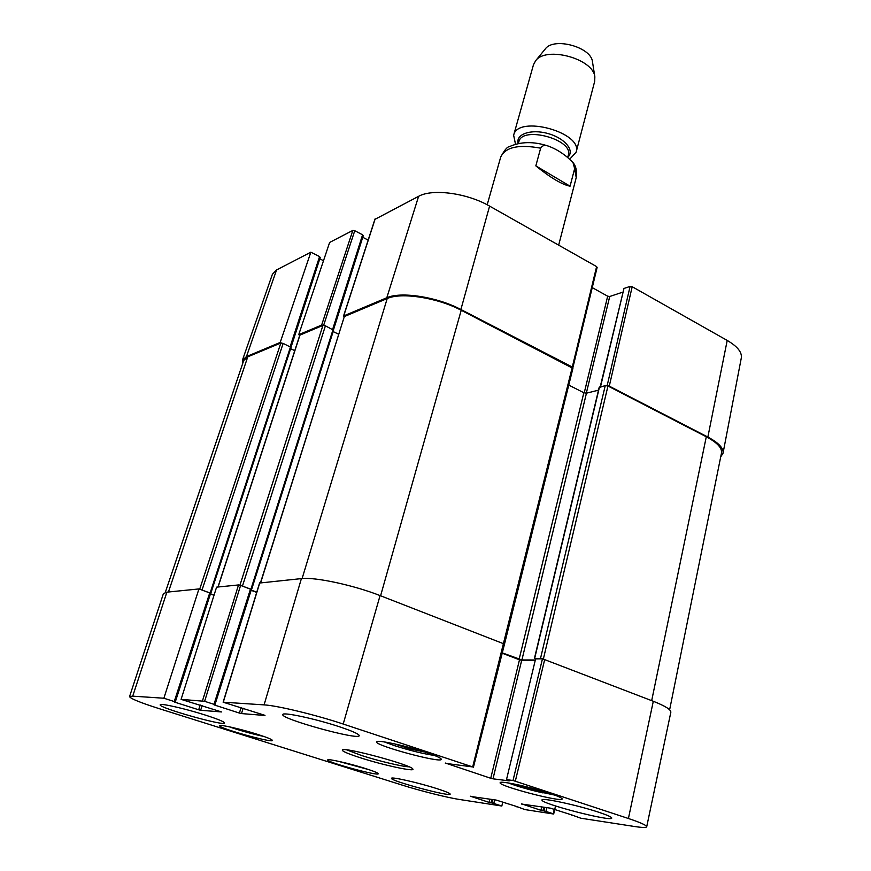 <?xml version="1.0" encoding="UTF-8"?>
<svg xmlns="http://www.w3.org/2000/svg" width="871" height="871" viewBox="0 0 871 871"><rect width="100%" height="100%" fill="white"/><g stroke="black" fill="none" stroke-linecap="round" stroke-linejoin="round"><path stroke-width="1.31" d="M544.843 791.804L529.906 788.582L519.432 785.119M424.144 751.902L409.381 748.788L394.922 744.03M426.344 752.533C436.251 755.865 441.227 758.129 441.292 759.327C441.51 763.54 374.269 745.391 376.566 741.863C376.043 739.348 406.278 745.783 426.344 752.533M409.381 748.788L409.708 747.579M356.185 765.772L351.078 764.379M529.906 788.582L530.123 787.689M251.599 732.544L242.073 729.876M166.884 592.16L163.4 593.663L129.561 696.582L132.719 696.158L163.879 698.226L198.936 588.938L166.884 592.16L132.719 696.158M198.936 588.938L209.748 592.868L174.254 701.536L175.191 701.928L174.222 701.906L175.158 702.287L210.412 593.989M210.488 593.412L209.748 592.868M210.488 594.022L214.016 595.296M238.523 584.942L216.585 587.152L181.092 699.369L204.62 701.307L240.603 585.399L238.523 584.942L202.497 700.796M240.603 585.399L250.478 589.057L214.005 704.334L214.952 704.748L213.841 704.726L214.908 704.759M251.207 589.645L250.478 589.057M251.131 590.309L256.705 592.378M504.244 643.996L380.072 595.579C353.528 585.127 314.899 576.874 301.399 578.605L259.71 583.015M502.208 653.206L519.475 659.815L490.732 778.271L492.997 778.826L521.685 660.305L519.475 659.815M521.685 660.305L534.957 660.36M535.632 658.759L506.476 779.708L535.632 658.759L542.47 658.781L513.008 780.481L628.416 818.5C640.61 822.594 646.707 825.349 646.707 826.764C646.282 827.766 642.079 827.657 634.088 826.437L580.837 818.217L571.365 814.799M646.707 826.764L670.833 712.282C671.084 709.658 665.248 705.989 653.304 701.275L542.47 658.781M502.796 802.049L501.827 806.023L459.638 799.502C447.367 797.662 420.366 790.868 401.705 784.956L159.23 708.667C140.187 702.592 130.302 698.564 129.561 696.582M436.807 788.603C445.614 791.434 450.067 793.274 450.176 794.112C450.612 797.15 389.62 780.732 391.515 778.326C390.905 776.486 418.592 782.735 436.807 788.603M598.91 812.305C607.446 815.158 611.725 817.074 611.758 818.065C612.128 822.159 539.715 803.356 542.012 799.992C541.087 797.324 577.756 805.196 598.91 812.305M339.657 726.839C352.603 731.183 359.124 734.122 359.233 735.657C359.375 740.655 280.114 718.782 282.814 714.558C282.313 711.683 315.846 718.869 339.657 726.839M205.447 715.113C217.913 719.141 224.283 721.765 224.533 722.984C224.87 726.523 158.043 707.666 160.21 704.802C159.872 702.897 185.479 708.7 205.447 715.113M365.7 768.603C373.942 771.249 378.134 772.969 378.264 773.753C378.645 776.388 326.037 762.038 327.714 759.958C327.278 758.412 349.957 763.551 365.7 768.603M549.949 793.427C558.05 796.148 562.122 797.988 562.154 798.957C562.481 802.779 498.027 785.892 500.139 782.735C499.431 780.307 530.994 787.036 549.949 793.427M257.576 734.373C267.277 737.487 272.22 739.512 272.405 740.448C272.754 743.279 217.826 727.96 219.623 725.717C219.296 724.149 241.147 729.103 257.576 734.373M409.12 766.828C402.413 766.687 378.264 760.916 361.552 755.495L346.68 749.866M359.843 757.607C382.772 765.065 416.098 772.272 412.789 768.941C411.45 765.021 345.591 747.133 342.445 749.833C341.247 750.856 347.05 753.448 359.843 757.607M554.196 809.213L553.39 813.982L524.897 809.584L516.525 806.459M553.139 813.754L545.975 811.445L546.846 807.624M544.811 807.319L543.983 810.945L545.975 811.445M543.983 810.945L542.916 810.781L543.744 807.156M541.718 806.851L540.935 810.291L542.916 810.781M540.935 810.291L521.631 803.857M572.454 815.158L550.428 808.157L521.587 804.053M572.421 815.289L571.289 815.125M513.008 780.481L506.791 779.697M509.263 780.721L506.476 779.708M509.219 780.895L492.997 778.826M490.732 778.271L445.462 763.061M264.98 715.352L223.128 702.189L264.087 704.879C277.054 705.543 315.912 714.906 343.207 724.041L472.681 766.926L445.386 763.344M264.947 715.472L241.507 713.578L243.161 708.221M241.104 707.557L239.394 713.066L241.507 713.578M239.394 713.066L214.789 705.129M214.005 704.334L204.62 701.307M181.092 699.369L221.572 711.945L200.657 710.279L202.148 705.619M200.221 704.998L198.686 709.789L200.657 710.279M198.686 709.789L175.158 702.287M174.254 701.536L163.879 698.226M501.827 806.023L493.792 803.454L494.663 799.839M492.757 799.556L491.93 802.997L493.792 803.454M491.93 802.997L490.961 802.844L491.788 799.415M489.883 799.121L489.099 802.376L490.961 802.844M489.099 802.376L470.405 796.225M517.505 806.775L496.165 800.068L470.362 796.399M517.472 806.894L516.459 806.742M570.07 186.187C562.067 184.619 550.657 177.858 535.828 165.871L540.651 148.179C542.459 145.348 545.072 144.673 548.501 146.154C557.625 149.572 565.812 155.071 573.042 162.648L574.642 168.636L570.07 186.187L535.828 165.871M592.52 62.015L592.465 61.689C591.18 47.045 553.869 36.898 545.344 48.885L545.137 49.146M569.863 159.023L576.123 152.196L594.686 81.33L594.849 76.844C593.314 58.705 546.128 45.88 535.621 60.752L533.488 64.704L513.64 135.223L515.49 144.118M576.123 152.196C583.265 132.403 517.505 114.537 513.64 135.223M323.642 325.319L354.758 230.706L352.82 230.423L329.63 242.443L298.72 334.682L321.639 325.079L323.413 325.319M354.758 230.706L362.576 234.811L332.668 329.314M363.087 235.812L362.576 234.811M362.739 237.271L368.161 240.113M596.831 267.615L596.613 266.602L489.6 206.111C467.281 193.09 432.517 188.43 418.613 196.313L375.031 219.296M592.247 287.626L607.675 296.194L584.223 392.897M586.314 393.202L609.722 296.499L607.675 296.194M609.722 296.499L622.819 292.133M600.522 386.768L623.974 288.464L600.217 386.833M623.974 288.464L630.092 286.407L607.141 385.701M607.283 385.744L609.275 386.136L707.862 437.057C718.662 442.816 723.725 448.206 723.039 453.203L741.308 357.937C742.136 352.265 737.432 346.429 727.209 340.43L632.194 286.722L630.092 286.407M276.553 269.966L272.416 274.245L242.41 360.235L246.449 356.598L280.212 342.445L310.849 252.187L276.553 269.966L246.449 356.598M310.849 252.187L319.57 256.618L290.152 346.691M320.114 257.544L319.57 256.618M291.023 347.224L319.788 258.829M319.853 258.861L323.5 260.712M281.268 342.934L280.212 342.445M242.574 363.86L242.41 360.235M723.039 453.203L720.698 456.927M504.429 644.388L572.911 368.357L461.216 310.261C437.503 297.675 401.215 292.046 387.203 298.535L344.132 316.652L343.566 315.977L386.8 297.762C400.823 291.262 437.144 296.88 460.89 309.499L572.301 367.039L572.683 367.889M298.72 334.682L299.853 335.422M669.625 709.811L721.493 453.007C722.222 447.988 717.16 442.577 706.294 436.785L607.958 386.016L605.269 385.57L599.357 387.486M542.633 658.781L535.295 658.912M598.508 390.164L586.444 393.18L583.831 392.734L568.774 385.08M535.044 659.989L521.903 659.946L502.284 652.88M260.494 582.721L344.197 316.957M338.612 334.203L333.147 331.568M256.771 592.171L251.196 590.103M251.305 589.471L240.385 585.323M333.495 330.174L325.416 325.808L322.945 325.395L299.798 335.172L217.957 587.01M294.779 350.632L290.631 348.694M214.07 595.122L210.466 593.804M210.553 593.249L200.09 589.351M210.793 593.107L291.066 347.377L283.14 343.403L280.821 343.011L247.767 356.827L243.706 360.518L165.294 592.432M543.014 792.915C529.133 789.768 517.592 786.459 508.392 782.975M434.411 755.418C423.35 753.829 410.067 750.573 394.574 745.663L384.449 741.94M369.043 769.692L337.741 761.145M263.652 736.387L229.345 726.806M515.349 781.058L544.756 659.282M653.304 701.275L628.416 818.5M572.193 367.551L472.681 766.926M223.281 702.168L259.776 582.797M301.399 578.605L264.087 704.879M380.072 595.579L343.207 724.041M540.651 148.179C518.702 144.14 505.387 147.112 500.705 157.085L487.183 204.794M573.053 162.648C575.981 166.002 577.038 170.988 576.221 177.597L574.642 168.636M518.408 143.421L518.876 141.755C521.936 125.478 573.913 139.6 568.306 155.18L567.761 157.248C575.187 150.781 564.963 138.162 547.99 133.546C531.07 128.723 515.458 134.156 518.18 143.465M352.82 230.423L321.639 325.079M343.751 315.814L375.183 218.828M596.613 266.602L572.301 367.039M460.89 309.499L489.6 206.111M609.275 386.136L632.194 286.722M386.8 297.762L418.613 196.313M707.862 437.057L727.209 340.43M651.682 700.643L706.294 436.785M543.395 658.901L607.958 386.016M540.521 658.4L605.269 385.57M534.663 658.389L599.477 387.029M521.903 659.946L586.444 393.18M519.127 659.325L583.831 392.734M380.594 595.786L461.216 310.261M302.106 578.54L387.203 298.535M260.669 582.71L344.361 316.445M250.99 589.014L333.07 329.499M242.519 585.878L325.416 325.808M239.95 585.181L322.945 325.395M218.098 587L299.994 334.987M210.194 592.824L290.511 346.854M202.094 589.874L283.14 343.403M199.699 589.21L280.821 343.011M168.43 592.008L247.767 356.827M434.498 755.451C423.818 753.938 410.481 750.671 394.454 745.641L384.361 741.929M337.698 761.134L369.075 769.703M554.751 795.092L531.038 790.03L508.326 782.953M229.291 726.795C233.951 728.602 248.997 733.186 260.647 735.755L263.695 736.398M555.546 805.98L553.684 813.993M473.41 767.264L504.549 643.909M259.612 582.873L223.128 702.2M251.36 589.58L214.952 704.748M210.619 593.358L175.191 701.928M576.221 177.597L558.659 245.154M548.392 146.121C533.792 141.276 520.727 141.483 509.187 146.742C507.227 146.785 504.407 150.226 500.705 157.085M545.344 48.885L535.621 60.752M592.465 61.689L594.849 76.844M290.968 347.148L320.267 257.381M333.495 329.782L363.261 235.627M374.998 219.024L343.566 315.977M572.878 367.682L597.158 267.31M534.424 658.454L599.215 387.214M251.643 589.395L333.626 330.065M210.847 593.195L291.066 347.377"/></g></svg>
